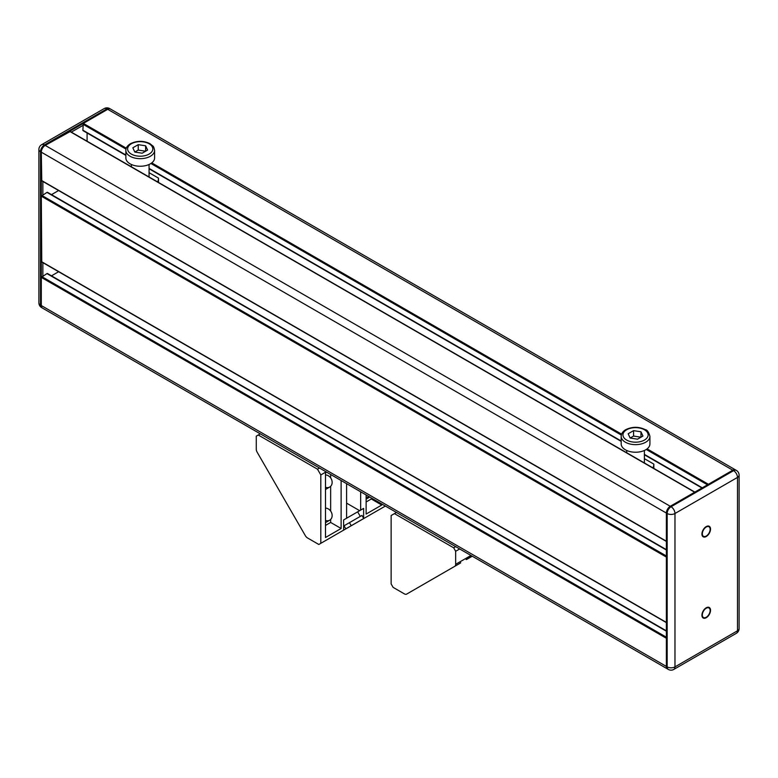 <?xml version="1.0" encoding="UTF-8"?>
<svg xmlns="http://www.w3.org/2000/svg" width="778" height="778" viewBox="0 0 778 778"><rect width="100%" height="100%" fill="white"/><g stroke="black" fill="none" stroke-linecap="round" stroke-linejoin="round"><path stroke-width="1.17" d="M158.508 182.441L158.508 178.133L149.065 172.687M158.508 178.133L158.197 181.021L157.117 181.644M158.197 182.256L158.197 181.021M154.589 150.378L154.589 157.953A14.364 8.295 180 0 1 140.225 166.249A14.364 8.295 180 0 1 125.861 157.953L125.861 150.378C125.715 148.034 127.232 145.807 130.432 143.706C137.045 140.585 143.541 140.565 149.901 143.638L152.819 145.963C153.47 146.225 154.054 147.694 154.589 150.378A14.364 8.295 180 0 1 140.225 158.673A14.364 8.295 180 0 1 125.861 150.378M147.616 150.076L145.632 145.807L145.632 151.224L138.241 150.076L134.808 152.06L142.199 153.208L147.616 150.076M145.632 145.807L138.241 144.669L132.824 147.791L134.808 152.06M138.241 144.669L138.241 150.076M666.376 549.638L47.507 192.331A1.109 0.642 120 0 0 46.952 192.39L41.302 196.192L41.769 261.787M666.843 556.27L666.513 622.711M58.613 190.532L51.504 194.636M70.049 131.599L45.202 145.398A5.524 3.19 120 0 0 41.302 152.167L41.769 180.584M69.582 131.326L694.666 492.211L670.286 506.284A5.524 3.19 120 0 0 666.376 513.052L666.513 541.507M87.087 132.999L87.087 141.207M666.376 630.832L47.507 273.535A1.109 0.642 120 0 0 46.952 273.593L41.302 277.396L41.302 305.55L41.302 152.167A5.524 3.19 -60 0 1 45.202 145.398L107.714 109.309A5.524 3.19 -60 0 1 110.476 109.037A5.524 3.19 120 0 0 107.714 109.309L83.334 123.391L82.867 130.189A1.109 0.642 120 0 0 83.1 130.694L125.861 155.386M647.092 448.867L708.418 484.276L732.798 470.194L670.286 506.284A5.524 3.19 120 0 0 666.376 513.052L666.376 666.435A5.524 3.19 120 0 0 667.524 668.963A5.524 3.19 120 0 1 666.376 666.435L666.843 637.474M736.338 470.379A5.524 3.19 120 0 0 733.576 470.651L671.064 506.741A5.524 3.19 60 0 1 674.973 513.509L737.486 477.42A5.524 3.19 180 0 0 739.1 475.164A5.524 5.524 0 0 0 736.338 470.379L735.56 469.922A5.524 3.19 120 0 0 732.798 470.194A5.524 3.19 120 0 1 735.56 469.922L109.698 108.589A5.524 5.524 0 0 0 104.174 108.589L41.662 144.679A5.524 3.19 60 0 1 44.424 144.951L106.936 108.862A5.524 3.19 -60 0 1 109.698 108.589M38.9 302.837A5.524 3.19 -0 0 0 40.514 305.093L40.514 151.72A5.524 3.19 180 0 1 38.9 149.464L38.9 302.837A5.524 5.524 0 0 0 41.662 307.621A5.524 3.19 -60 0 1 40.514 305.093L41.302 305.55A5.524 3.19 120 0 0 42.44 308.078A5.524 3.19 -60 0 1 41.302 305.55L667.164 666.882A5.524 3.19 120 0 0 668.302 669.411A5.524 5.524 0 0 0 673.826 669.411A5.524 3.19 60 0 0 674.973 666.882L674.973 513.509A5.524 3.19 180 0 1 667.164 513.509L667.164 666.882A5.524 3.19 0 0 0 674.973 666.882L737.486 630.793A5.524 3.19 0 0 0 739.1 628.536A5.524 5.524 0 0 1 736.338 633.321A5.524 3.19 -120 0 0 737.486 630.793L737.486 477.42A5.524 3.19 -120 0 0 733.576 470.651L106.936 108.862A5.524 3.19 -120 0 0 104.174 108.589M58.613 271.736L51.504 275.84M701.931 533.796A5.524 3.19 120 0 0 703.079 536.11A5.524 3.19 120 0 0 703.273 536.207M708.787 526.667A5.524 3.19 120 0 0 708.602 526.541A5.524 3.19 120 0 0 706.025 526.706M706.23 527.037A5.524 3.19 120 0 0 702.622 531.909A5.524 3.19 120 0 0 703.468 536.334A5.524 3.19 120 0 0 708.991 533.144A5.524 3.19 120 0 0 708.991 526.764A5.524 3.19 120 0 0 706.23 527.037M710.528 610.273A6.078 3.511 -60 0 1 707.873 616.39A6.078 3.511 -60 0 1 703.186 618.014A6.078 3.511 -60 0 1 703.186 610.993A6.078 3.511 -60 0 1 709.264 607.492A6.078 3.511 -60 0 1 710.528 610.273M710.129 610.273A6.078 3.511 120 0 0 710.139 610.04A6.078 3.511 120 0 0 709.069 607.385M703.001 617.888A6.078 3.511 120 0 0 706.035 617.362M710.528 529.069A6.078 3.511 -60 0 1 707.873 535.186A6.078 3.511 -60 0 1 703.186 536.81A6.078 3.511 -60 0 1 703.186 529.799A6.078 3.511 -60 0 1 709.264 526.288A6.078 3.511 -60 0 1 710.528 529.069M710.129 529.079A6.078 3.511 120 0 0 710.139 528.846A6.078 3.511 120 0 0 709.069 526.181M703.001 536.694A6.078 3.511 120 0 0 706.035 536.168M701.931 614.999A5.524 3.19 120 0 0 703.079 617.314A5.524 3.19 120 0 0 703.273 617.411M708.787 607.861A5.524 3.19 120 0 0 708.602 607.744A5.524 3.19 120 0 0 706.025 607.91M706.23 608.24A5.524 3.19 120 0 0 702.622 613.103A5.524 3.19 120 0 0 703.468 617.538A5.524 3.19 120 0 0 708.991 614.348A5.524 3.19 120 0 0 708.991 607.968A5.524 3.19 120 0 0 706.23 608.24M42.858 275.957L42.858 262.643M42.858 194.753L42.858 181.439M71.343 132.114L82.867 125.462M621.184 436.351L621.184 443.937A14.364 8.295 0 0 0 630.054 451.6A14.364 8.295 0 0 0 645.711 449.801A14.364 8.295 0 0 0 649.922 443.937L649.922 436.351C648.755 432.101 647.189 429.855 645.234 429.621C638.845 426.587 632.426 426.558 625.979 429.553C622.984 431.168 621.389 433.434 621.184 436.351A14.364 8.295 0 0 0 630.054 444.014A14.364 8.295 0 0 0 645.711 442.215A14.364 8.295 0 0 0 649.922 436.351M640.965 437.197L633.574 436.059L630.141 438.033L628.157 433.764L633.574 430.642L640.965 431.79L640.965 437.197M633.574 430.642L633.574 436.059M640.965 431.79L642.949 436.059L637.532 439.181L630.141 438.033M644.388 458.66L653.841 464.116L653.841 468.414M652.45 467.617L653.52 466.995L653.841 464.116M653.52 466.995L653.52 468.239M369.725 497.025A6.632 5.417 -120 0 1 366.127 496.986M325.496 474.94A6.632 5.417 -120 0 1 331.72 479.948A6.632 5.417 -120 0 1 329.716 487.028A6.632 5.417 -120 0 1 325.496 487.291M325.496 508.102A6.632 5.417 -120 0 1 331.72 513.11A6.632 5.417 -120 0 1 329.716 520.19A6.632 5.417 -120 0 1 325.496 520.443M305.316 535.624A4.415 2.548 -120 0 0 307.524 537.958L318.815 544.474L320.808 543.326L320.808 474.93L317.492 469.192L258.267 434.999L256.273 436.147L256.273 449.178A4.415 2.548 -120 0 0 257.187 452.261L305.316 535.624M258.267 434.999L260.27 433.842M317.492 469.192L319.505 468.035M320.808 474.93L326.128 471.857M346.589 483.673L346.589 518.226L343.623 519.947L357.656 511.836L360.292 516.398M320.808 543.326L343.623 530.149L343.623 519.947M325.496 472.868L326.682 472.178L325.496 472.868L325.496 537.51L341.124 528.486L341.124 480.512M342.077 531.043L385.363 506.06M345.811 528.846L351.228 525.724L349.458 522.66L344.041 525.782L345.811 528.846L358.308 521.63M345.597 518.8L360.661 510.105L360.661 491.793M346.589 503.133L359.669 510.679M363.627 518.333L363.627 508.394L357.656 511.836M363.627 508.394L360.661 510.105M351.228 525.724L363.725 518.498L361.955 515.435L349.458 522.66M325.496 525.422L330.65 522.446L341.124 528.486M330.65 474.473L330.65 477.906M330.65 486.308L330.65 511.058M330.65 519.461L330.65 522.446M366.127 494.954L366.127 514.054L381.755 505.029L381.755 503.979M366.127 501.966L371.281 498.98L381.755 505.029M371.281 497.93L371.281 498.98M472.1 556.134L466.139 559.577A4.415 2.548 60 0 0 466.79 559.382L472.256 556.221A4.415 2.548 60 0 1 472.246 556.231L466.79 559.382M412.097 590.959L406.622 594.12A4.415 2.548 60 0 1 404.414 593.896L393.123 587.38L391.13 583.918L391.13 515.532L394.446 513.616L453.671 547.809L455.665 551.271L455.665 564.303A4.415 2.548 60 0 1 454.751 566.326L412.097 590.959A4.415 2.548 60 0 1 412.077 590.969M454.751 566.326L460.226 563.165A4.415 2.548 60 0 0 460.722 562.708M455.665 551.271L459.672 548.957M453.671 547.809L455.675 546.652M394.446 513.616L396.449 512.459M437.353 576.372A2.208 1.274 60 0 0 437.362 576.372L438.918 575.467A2.208 1.274 60 0 1 438.909 575.477M433.404 578.657A2.208 1.274 60 0 1 433.395 578.657L431.829 579.561A2.208 1.274 60 0 1 431.829 579.561M131.317 143.794A12.594 7.274 180 0 1 152.391 147.052A12.594 7.274 180 0 1 136.957 155.96A12.594 7.274 180 0 1 131.317 143.794M41.302 261.515L666.376 622.4M41.302 196.192L666.376 557.087M41.769 195.385L666.376 555.998M46.952 192.39L666.376 550.007M41.302 180.321L666.376 541.206M41.302 152.167L667.164 513.509A5.524 3.19 120 0 1 671.064 506.741L44.424 144.951A5.524 3.19 -60 0 0 40.514 151.72L41.302 152.167M82.867 130.189L125.861 155.007M149.065 168.408L621.184 440.99M644.388 454.381L702.291 487.806M82.867 124.198L125.997 149.094M150.922 163.487L621.33 435.077M646.255 449.47L707.474 484.811M83.334 123.391L126.269 148.18M151.768 162.894L621.603 434.153M41.302 277.396L666.376 638.281M41.769 276.589L666.376 637.201M46.952 273.593L666.376 631.211M644.456 440.056A12.594 7.274 0 0 0 638.816 427.89A12.594 7.274 0 0 0 623.382 436.798A12.594 7.274 0 0 0 644.456 440.056M455.665 564.303L470.962 555.473M131.385 164.498L131.385 166.784M149.065 164.498L149.065 176.985M41.438 180.622L666.376 541.43M69.913 131.297L694.861 492.104M149.065 168.777L621.184 441.359M644.388 454.76L701.97 488.001M41.662 307.621L668.302 669.411M41.438 261.816L666.376 622.624M739.1 475.164L739.1 628.536M736.338 633.321L673.826 669.411M41.662 144.679A5.524 5.524 0 0 0 38.9 149.464M644.388 462.968L644.388 450.472M626.718 452.757L626.718 450.472M366.127 499.165L369.774 497.054M325.496 489.469L329.716 487.028M325.496 522.621L329.716 520.19M437.362 576.372L438.918 575.467"/></g></svg>
